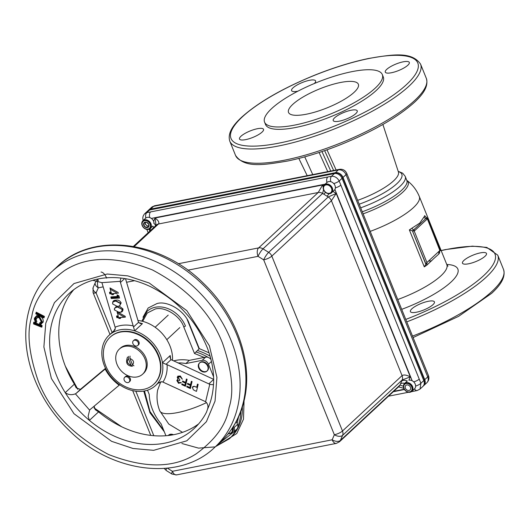 <?xml version="1.0" encoding="UTF-8"?>
<svg xmlns="http://www.w3.org/2000/svg" width="530" height="530" viewBox="0 0 530 530"><rect width="100%" height="100%" fill="white"/><g stroke="black" fill="none" stroke-linecap="round" stroke-linejoin="round"><path stroke-width="0.79" d="M463.922 260.416A12.958 3.505 158 0 1 476.874 253.764A12.958 3.505 158 0 1 486.494 253.479A12.958 3.505 158 0 1 485.049 256.248A12.958 3.505 158 0 1 472.091 262.9A12.958 3.505 158 0 1 462.471 263.185A12.958 3.505 158 0 1 463.922 260.416M411.85 308.831A12.958 3.505 158 0 1 424.802 302.18A12.958 3.505 158 0 1 434.421 301.895A12.958 3.505 158 0 1 432.97 304.664A12.958 3.505 158 0 1 420.018 311.315A12.958 3.505 158 0 1 410.399 311.6A12.958 3.505 158 0 1 411.85 308.831M433.977 258.395L426.928 265.099A52.112 14.105 158 0 1 424.285 266.875L409.352 229.907A52.112 14.105 -22 0 0 411.995 228.132L419.727 223.13L423.993 216.975A2.14 1.928 -147.8 0 0 425.981 218.4L426.763 217.691L427.365 218.877L414.221 231.093L426.928 262.535L440.072 250.319L439.469 251.783A2.14 1.928 -147.8 0 0 438.926 253.95L433.977 258.395M262.078 132.096A12.958 3.505 -22 0 0 263.529 129.327A12.958 3.505 -22 0 0 253.91 129.611A12.958 3.505 -22 0 0 240.951 136.263A12.958 3.505 -22 0 0 239.507 139.032A12.958 3.505 -22 0 0 249.126 138.747A12.958 3.505 -22 0 0 262.078 132.096M314.31 83.528A12.958 3.505 -22 0 0 315.602 80.911A12.958 3.505 -22 0 0 305.982 81.196A12.958 3.505 -22 0 0 293.024 87.847A12.958 3.505 -22 0 0 291.579 90.617A12.958 3.505 -22 0 0 297.893 91.186M407.861 65.203A12.958 3.505 -22 0 0 409.312 62.434A12.958 3.505 -22 0 0 399.686 62.719A12.958 3.505 -22 0 0 386.734 69.37A12.958 3.505 -22 0 0 385.283 72.14A12.958 3.505 -22 0 0 394.91 71.855A12.958 3.505 -22 0 0 407.861 65.203M355.789 113.619A12.958 3.505 -22 0 0 357.24 110.849A12.958 3.505 -22 0 0 347.614 111.134A12.958 3.505 -22 0 0 334.662 117.786A12.958 3.505 -22 0 0 333.211 120.555A12.958 3.505 -22 0 0 342.837 120.27A12.958 3.505 -22 0 0 355.789 113.619M264.576 122.139L265.537 124.517A63.494 17.179 -22 0 0 312.693 123.126A63.494 17.179 -22 0 0 376.174 90.531A63.494 17.179 -22 0 0 383.276 76.949L382.315 74.564A63.494 17.179 -22 0 0 335.159 75.956A63.494 17.179 -22 0 0 271.678 108.557A63.494 17.179 -22 0 0 264.576 122.139A63.494 17.179 -22 0 0 311.726 120.741A63.494 17.179 -22 0 0 375.207 88.146A63.494 17.179 -22 0 0 382.315 74.564M354.139 92.299A37.65 10.189 -22 0 0 358.446 84.502A37.65 10.189 -22 0 0 330.846 84.932A37.65 10.189 -22 0 0 292.745 104.403A37.65 10.189 -22 0 0 288.645 112.698A37.65 10.189 -22 0 0 316.953 111.486A37.65 10.189 -22 0 0 354.139 92.299M312.746 174.589L304.743 156.86M327.003 149.804L336.126 169.978M426.928 262.535L425.941 264.072L412.386 230.788L425.809 264.152M425.941 264.072L424.285 266.875M412.386 230.788L409.352 229.907M423.993 216.975A52.112 14.105 -22 0 0 424.768 215.571L424.967 216.3L426.763 217.691M439.416 251.829L439.701 252.538L439.403 251.843M439.052 252.247L439.807 250.617M412.499 230.802L414.221 231.093M412.665 230.802L425.981 218.4A1.067 0.861 55.2 0 1 426.882 219.221M439.88 250.531L439.966 251.008M440.052 250.955L427.365 218.877M426.445 263.728L426.08 264.006M427.153 263.238A2.14 1.325 -124.8 0 0 426.928 265.099M411.995 228.132A2.14 1.325 -124.8 0 0 413.665 229.854A1.067 0.808 39.7 0 1 414.645 230.596M132.924 343.652A3.253 2.557 -132.9 0 0 137.787 345.514A3.253 2.557 -132.9 0 0 138.224 342.605A3.253 2.557 -132.9 0 0 133.361 340.75A3.253 2.557 -132.9 0 0 132.924 343.652M137.787 345.514L138.516 344.831A3.253 2.557 -132.9 0 0 138.953 341.93A3.253 2.557 -132.9 0 0 134.09 340.075L133.361 340.75M130.055 356.1L129.91 358.472L132.513 364.925L133.977 365.793M132.467 366.091L131.009 365.223L128.399 358.764L128.552 356.392M329.845 193.655A5.34 4.194 47.1 0 1 323.565 189.747A5.34 4.194 47.1 0 1 324.287 184.977A5.34 4.194 47.1 0 1 325.996 184.122A5.34 4.194 47.1 0 1 332.27 188.031A5.34 4.194 47.1 0 1 331.555 192.794A5.34 4.194 47.1 0 1 329.845 193.655M325.943 184.824A4.803 3.776 47.1 0 1 331.594 188.342A4.803 3.776 47.1 0 1 329.408 193.404A4.803 3.776 47.1 0 1 323.757 189.886A4.803 3.776 47.1 0 1 325.943 184.824M201.201 362.162A5.512 4.333 47.1 0 1 207.117 365.117A5.512 4.333 47.1 0 1 206.939 371.119A5.512 4.333 47.1 0 1 205.176 372A5.512 4.333 47.1 0 1 199.253 369.052A5.512 4.333 47.1 0 1 199.432 363.05A5.512 4.333 47.1 0 1 201.201 362.162M201.619 361.778A5.512 4.333 47.1 0 1 207.535 364.733A5.512 4.333 47.1 0 1 207.356 370.735A5.512 4.333 47.1 0 1 205.587 371.616A5.512 4.333 47.1 0 1 199.671 368.661A5.512 4.333 47.1 0 1 199.85 362.659A5.512 4.333 47.1 0 1 201.619 361.778M141.835 321.147L147.055 311.362A25.672 20.166 47.1 0 1 155.277 307.248A25.672 20.166 47.1 0 1 185.46 326.036A1.371 0.371 -22 0 1 183.724 326.831L194.49 353.477L204.249 357.419M404.688 383.395A5.134 3.001 23.3 0 0 400.468 383.925L401.707 381.057A5.134 3.001 -156.7 0 1 407.298 381.017M187.858 270.174L258.044 256.334L263.682 259.846L334.351 434.746A6.42 1.736 -22 0 0 342.486 431.009A6.42 5.042 47.1 0 1 342.592 435.362A6.42 3.75 -156.7 0 1 334.351 434.746L332.164 439.801A6.42 3.75 23.3 0 0 340.412 440.417L342.592 435.362L402.177 379.964L410.313 376.896C406.583 374.929 403.84 374.498 402.071 375.611L342.486 431.009L271.824 256.109L331.409 200.711L336.199 193.45L328.242 196.961L268.657 252.359L263.012 248.855A6.42 1.298 121.9 0 0 258.044 256.334A6.42 3.571 -101.2 0 1 258.633 247.901L178.285 263.748M210.079 356.153A54.424 42.758 -132.9 0 0 197.485 350.502L194.49 353.477M197.485 350.502L199.287 348.601L189.184 323.598C185.242 311.262 167.652 300.318 156.986 303.558L148.175 307.983L142.981 317.251M166.572 468.268A6.42 1.298 121.9 0 0 166.287 470.534L171.932 474.045A6.42 1.298 -58.1 0 1 172.416 471.296L167.414 468.189M398.527 386.867L403.8 388.324A5.34 4.194 47.1 0 1 404.522 383.568A5.34 4.194 47.1 0 1 412.506 386.615A5.34 4.194 47.1 0 1 411.79 391.385A5.34 4.194 47.1 0 1 403.8 388.331M153.74 223.176A5.134 3.001 -156.7 0 1 155.542 225.833M153.813 227.45A5.134 3.001 23.3 0 0 152.706 226.211M151.004 230.06L149.785 230.206L150.421 230.596M144.67 213.756L148.287 210.39A6.506 5.108 47.1 0 1 150.368 209.35L335.106 172.926A6.506 5.108 47.1 0 1 342.751 177.682L424.47 379.937A6.506 5.108 47.1 0 1 423.596 385.747L419.979 389.106M424.47 379.937L420.9 383.256L420.032 389.066L417.143 390.55A5.134 2.736 -101.8 0 1 414.5 388.874L411.85 391.345A5.346 4.2 47.1 0 1 411.518 391.617M335.106 172.926L331.535 176.245C334.814 176.145 337.365 177.729 339.18 181.002L342.751 177.682M143.232 220.533C142.371 218.002 142.861 215.73 144.716 213.709L146.797 212.669A5.134 2.968 79.5 0 0 145.783 218.055M93.121 287.638A6.42 3.75 23.3 0 0 96.109 292.885L98.288 287.836A6.42 3.75 -156.7 0 1 95.301 282.589L93.121 287.638L93.061 292.587L109.975 334.437M323.207 187.077L322.598 184.983L318.219 192.503L158.47 223.998C159.537 222.461 158.397 220.467 155.038 218.022L156.059 225.356M329.031 193.728A5.134 1.04 -58.1 0 1 327.023 196.199L322.598 193.45A6.42 5.042 47.1 0 0 318.219 192.503L258.633 247.901A6.42 5.042 47.1 0 1 263.012 248.855L322.598 193.45L323.558 189.72M323.817 194.212A5.134 1.04 121.9 0 0 325.433 192.304M263.682 259.846A6.42 1.298 -58.1 0 1 268.657 252.359A6.42 5.042 47.1 0 1 271.824 256.109A6.42 1.736 -22 0 1 263.682 259.846M403.396 386.277L399.998 385.018L340.412 440.417A6.42 5.042 47.1 0 1 339.445 441.795L336.318 443.391A6.42 3.571 -101.2 0 1 332.164 439.801L172.416 471.296A6.42 3.571 78.8 0 0 176.563 474.893L336.318 443.391M412.108 391.1A5.134 2.855 78.8 0 0 413.32 391.306L411.432 391.677M413.725 381.878A5.134 1.391 -22 0 0 419.237 379.129L420.9 383.256A5.134 1.504 157 0 1 415.626 386.078M335.377 187.858A5.134 1.391 -22 0 0 340.856 185.122L339.18 181.002A5.134 1.272 -21 0 1 333.767 183.579M326.911 182.525A5.134 2.855 -101.2 0 1 327.772 176.987L331.535 176.245A5.134 2.736 78.2 0 0 330.773 181.697M149.732 217.565A5.134 2.855 -101.2 0 1 150.566 211.921L146.797 212.669L150.368 209.35M105.795 365.892A32.091 25.215 -132.9 0 0 153.806 384.237A32.091 25.215 -132.9 0 0 158.119 355.577A32.091 25.215 -132.9 0 0 110.107 337.232A32.091 25.215 -132.9 0 0 105.795 365.892M153.998 384.051A32.091 25.215 -132.9 0 0 154.197 383.872A32.091 25.215 -132.9 0 0 158.503 355.213A32.091 25.215 -132.9 0 0 110.492 336.875A32.091 25.215 -132.9 0 0 110.3 337.053M142.636 374.173L143.61 373.266A17.112 13.449 -132.9 0 0 145.909 357.982A17.112 13.449 -132.9 0 0 120.303 348.203L119.329 349.111A17.112 13.449 47.1 0 1 144.935 358.889A17.112 13.449 47.1 0 1 142.636 374.173A17.112 13.449 47.1 0 1 117.024 364.395A17.112 13.449 47.1 0 1 119.329 349.111M232.173 428.359A5.227 4.107 47.1 0 1 229.642 433.427A5.227 4.107 47.1 0 1 228.417 433.48M232.915 427.24A5.512 4.333 47.1 0 1 232.18 432.175A5.512 4.333 47.1 0 1 231.961 432.361M145.366 222.481A2.676 2.1 47.1 0 0 146.154 225.018A2.676 2.1 47.1 0 0 148.632 225.972L147.393 226.217L145.167 224.077M143.769 225.369L144.067 222.739L146.585 222.242L148.804 224.382L148.513 227.012L145.995 227.509L143.769 225.369L144.22 224.952M145.995 227.509L146.465 227.078M144.597 220.685A4.697 3.69 47.1 0 1 150.116 224.124A4.697 3.69 47.1 0 1 147.983 229.066A4.697 3.69 47.1 0 1 142.457 225.628A4.697 3.69 47.1 0 1 144.597 220.685M142.649 220.997A5.346 4.2 47.1 0 1 142.941 220.685L145.591 218.221A5.346 4.2 47.1 0 1 147.307 217.36A5.346 4.2 47.1 0 1 154.005 223.395M142.941 220.685A5.346 4.2 47.1 0 1 144.657 219.831A5.346 4.2 47.1 0 1 150.401 222.693A5.346 4.2 47.1 0 1 150.222 228.516A5.346 4.2 47.1 0 1 149.891 228.788M168.904 435.441A5.227 4.107 47.1 0 1 169.752 435.163A5.227 4.107 47.1 0 1 171.163 435.13M411.83 386.926A4.803 3.776 47.1 0 1 409.644 391.988A4.803 3.776 47.1 0 1 403.992 388.47A4.803 3.776 47.1 0 1 406.179 383.409A4.803 3.776 47.1 0 1 411.83 386.926M405.397 388.199A3.087 2.425 47.1 0 1 406.801 384.946A3.087 2.425 47.1 0 1 410.432 387.205A3.087 2.425 47.1 0 1 409.027 390.458A3.087 2.425 47.1 0 1 405.397 388.199M73.809 289.638A92.008 72.285 -132.9 0 0 60.731 315.688A92.008 72.285 -132.9 0 0 65.336 366.164A92.008 72.285 -132.9 0 0 65.793 367.303A92.008 72.285 -132.9 0 0 74.385 384.144A92.008 72.285 -132.9 0 0 77.844 389.365M213.65 379.354L171.051 359.645L166.036 364.309L167.096 364.68C167.526 371.311 166.142 377.115 162.962 382.09L204.706 401.29A6.42 5.042 47.1 0 1 205.6 401.78C207.866 403.8 208.495 406.311 207.488 409.326L206.534 412.082A92.008 72.285 47.1 0 1 194.291 428.406A92.008 72.285 47.1 0 1 89.398 420.389A92.008 72.285 47.1 0 1 65.23 392.664A92.008 72.285 47.1 0 1 56.63 375.816A92.008 72.285 47.1 0 1 51.576 324.201A92.008 72.285 47.1 0 1 68.993 293.647A92.008 72.285 47.1 0 1 91.876 280.555A92.008 72.285 47.1 0 1 123.165 278.336A92.008 72.285 47.1 0 1 150.599 286.69C177.027 299.927 195.881 320.206 207.164 347.521A92.008 72.285 47.1 0 1 213.65 382.13L213.51 383.985C213.61 384.8 212.364 384.879 209.774 384.23A6.42 5.042 47.1 0 1 208.846 383.879L213.656 379.407M213.338 386.589L213.51 383.985A91.425 71.828 47.1 0 1 213.338 386.589A91.425 71.828 47.1 0 1 211.662 397.189A91.425 71.828 47.1 0 1 207.488 409.326M92.77 280.29L101.82 282.642A6.42 5.042 47.1 0 1 102.264 283.775L115.103 327.189L115.315 328.282L113.029 332.383A34.231 26.891 47.1 0 1 134.653 330.846A3.22 2.531 47.1 0 1 134.653 330.846L133.507 326.99L138.522 322.333L125.511 278.694M138.794 322.71A34.231 26.891 47.1 0 1 142.418 323.638L140.238 323.512L138.522 322.333M93.989 407.855A92.008 72.285 -132.9 0 0 98.56 411.876L89.398 420.389L88.126 416.341L89.61 410.141A6.42 5.042 47.1 0 1 90.133 409.544A6.42 5.042 47.1 0 1 90.285 409.405L119.197 385.191C113.261 380.865 108.577 375.492 105.145 369.072L105.735 368.582M93.982 407.842L121.701 426.783A92.008 72.285 -132.9 0 1 98.56 411.876L95.201 409.65L94.135 406.185M172.502 360.426A34.231 26.891 -132.9 0 0 169.944 345.858A34.231 26.891 -132.9 0 0 137.866 320.478M142.418 323.638L134.66 330.846A34.231 26.891 47.1 0 1 160.252 354.875A34.231 26.891 47.1 0 1 162.458 362.739L170.216 355.531A34.231 26.891 47.1 0 1 170.587 359.154M158.218 382.806L157.536 383.442A34.231 26.891 47.1 0 1 155.654 385.442A34.231 26.891 47.1 0 1 121.549 385.999A3.22 2.531 47.1 0 1 121.549 385.999A34.231 26.891 -132.9 0 1 104.841 366.833A34.231 26.891 47.1 0 1 104.436 365.879A34.231 26.891 47.1 0 1 109.034 335.305A34.231 26.891 47.1 0 1 113.029 332.383L114.241 331.25M166.036 364.309L162.458 362.745A34.231 26.891 -132.9 0 1 157.542 383.442L157.867 383.11M171.051 359.645L170.057 357.624L170.216 355.531M117.329 295.992L116.997 294.872L117.448 295.886L118.296 296.296L118.886 295.786L119.555 298.032L111.386 298.536M111.128 297.674L110.903 296.913L111.008 297.781L117.574 297.317L117.216 296.098L118.064 296.508L118.515 298.032L111.24 298.549L111.008 297.781M117.561 296.27L117.216 296.098M119.555 298.032L118.442 297.794M117.256 313.058L124.345 317.119L119.276 317.483L119.555 318.417L118.859 318.47L118.581 317.53L116.885 317.649L116.66 316.88L118.349 316.761L117.614 313.256M119.568 317.463L119.555 318.417M118.289 316.562L116.891 316.662L116.554 316.012L118.097 315.9M116.66 316.88L116.554 316.012L116.772 316.768M117.216 312.024L117.488 312.846L117.216 312.024M120.217 317.417L120.595 318.417L119.025 318.53M118.044 312.329L125.133 316.258L125.378 317.119L124.172 316.894M117.256 306.36L112.645 303.948C112.552 301.954 113.566 301 115.699 301.073L120.29 303.398C120.403 305.419 119.396 306.4 117.256 306.36M115.699 301.073L113.234 301.789M120.038 305.293L120.29 303.398M112.678 303.544C112.499 301.252 113.619 300.132 116.024 300.179L115.931 300.861L120.522 303.186L121.191 302.935L119.356 306.148L122.953 308.897C123.152 311.203 122.039 312.356 119.621 312.349L118.011 312.316M116.024 300.179C118.309 299.794 120.032 300.715 121.191 302.935M117.455 307.029L122.046 309.361C122.165 311.375 121.151 312.356 119.018 312.316L114.407 309.904L114.877 307.851L117.455 307.029L117.812 306.267L119.356 306.148M121.801 311.249L122.284 309.142L122.953 308.897M119.25 312.097L119.621 312.349M114.877 307.851L117.693 306.817L122.046 309.361M114.321 308.917L116.255 306.373M111.532 293.706L109.843 293.825L109.611 293.05L111.307 292.931L110.214 289.234L117.302 293.295L112.228 293.653L112.512 294.594L111.81 294.64L111.532 293.706M110.326 289.122L109.975 287.936L110.671 289.486M110.565 289.426L110.214 289.234M117.302 293.295L113.268 293.653L113.546 294.594L111.976 294.706M41.135 326.248L42.122 325.572L33.728 322.16L33.642 323.201L41.135 326.248L41.009 326.957L33.516 323.916L33.642 323.201M41.009 326.957L41.85 327.136L41.055 326.665M33.728 322.16L33.748 323.697M34.688 318.563L34.477 318.139L34.344 319.471M40.128 324.632L43.149 322.134C43.559 319.524 42.466 317.477 39.849 315.999L36.689 315.628L34.477 318.139M36.689 315.628L36.669 316.297L35.603 316.887M41.565 323.777L42.466 322.141L39.518 316.635L36.669 316.297M43.149 322.134L42.466 322.141L39.949 324.671L39.631 323.916L40.889 323.22M39.631 323.916L40.784 323.333L41.506 322.035L39.048 317.549L35.874 317.815L35.146 319.146L35.782 322.141L35.377 318.927L35.994 317.709M35.782 322.141L35.205 322.478L34.457 318.782L36.438 316.509L39.286 316.847L42.234 322.359M35.748 322.081L36.861 321.929L36.06 318.921L35.146 319.146M41.578 321.054L41.737 321.816M36.06 318.921L38.008 317.218M39.286 316.847L39.849 315.999M36.378 312.932L43.639 316.808L44.441 316.417L36.239 312.177L36.232 313.316M36.239 312.177L35.788 313.661L36.12 313.7M43.255 317.523L43.983 317.901L43.434 317.483L43.983 317.901L44.441 316.417M119.793 384.707L119.197 385.191M81.077 388.781L76.234 393.286A6.42 5.042 47.1 0 1 75.392 393.83C71.709 395.241 68.324 394.85 65.23 392.664L74.385 384.144L76.174 387.821L80.235 389.325A6.42 5.042 -132.9 0 0 81.077 388.781L105.523 368.31M124.682 278.561L120.456 282.49A6.42 5.042 47.1 0 1 120.224 281.337L120.88 278.058M111.154 292.944L110.896 292.083M101.038 272.042C103.072 272.215 104.947 274.242 106.669 278.137M76.234 393.286L105.145 369.072M177.49 380.832L178.729 382.614L181.214 382.561L178.57 383.329L176.828 380.52L178.034 379.487L177.219 377.082L180.332 376.015L182.327 379.215L180.147 376.724L177.901 377.327L179.842 379.851L179.677 380.567L177.49 380.832L178.762 382.58L181.24 382.534L180.803 383.11M195.027 390.703L193.357 389.815L192.35 387.397L194.252 386.31L196.709 387.311L197.471 384.098L198.14 384.409L196.484 391.372L195.027 390.703M198.14 384.409L196.484 391.372M167.096 364.68L208.846 383.879M197.498 384.111L198.174 384.376M192.794 386.575L194.285 386.284L196.716 387.278M191.383 381.302L192.065 381.567L190.389 388.523M186.938 386.191L189.886 387.503M187.62 383.329L190.568 384.641M186.421 379.016L187.097 379.288L185.421 386.238M181.976 383.906L184.924 385.217M182.658 381.05L185.599 382.362M178.219 376.777L177.934 377.3L179.875 379.825L179.683 380.527M177.716 380.46L177.523 380.798M177.212 379.825L178.014 379.467M177.749 376.174L180.359 375.989L182.327 379.169M162.962 382.09L161.902 381.719L157.542 383.442M121.701 426.783A92.008 72.285 -132.9 0 0 198.637 423.894M41.519 321.392L39.492 323.128L39.77 323.79M35.397 322.366L35.603 322.684L36.861 321.929M41.128 326.844L41.85 327.136L42.122 325.572M120.456 282.49L133.507 326.99M109.975 287.936L118.084 292.434L118.336 293.295M109.756 293.044L109.505 292.182L111.055 292.076M118.601 317.602L117.05 317.715M191.363 381.289L192.032 381.6L190.376 388.563L186.745 386.893L186.918 386.178L189.879 387.543L190.389 385.396L187.428 384.038L187.6 383.322L190.555 384.681L191.363 381.289M186.401 379.003L187.07 379.314L185.414 386.277L181.783 384.608L181.956 383.892L184.917 385.257L185.421 383.11L182.466 381.752L182.631 381.037L185.593 382.402L186.401 379.003M35.888 313.919L36.093 313.243L43.407 317.026L43.202 317.702L35.888 313.919M173.568 360.923A43.811 34.423 47.1 0 1 175.887 360.374A43.811 34.423 47.1 0 1 189.296 360.367L185.884 363.54L202.208 360.32A5.34 4.194 47.1 0 1 208.482 364.229L213.57 376.817M206.554 402.595A37.584 10.169 158 0 1 159.768 410.836C157.105 404.151 156.39 397.261 157.609 390.166L160.802 381.653M177.948 362.931A43.811 34.423 47.1 0 1 185.884 363.54M189.296 360.367L205.62 357.147A5.34 4.194 47.1 0 1 210.973 359.473M236.307 421.483L237.5 424.424A5.34 4.194 47.1 0 1 236.777 429.194L233.372 432.361A5.34 4.194 47.1 0 1 231.656 433.222L228.059 433.931M233.544 426.252L234.088 427.597A5.34 4.194 47.1 0 1 233.372 432.361M165.91 435.733L161.12 423.887A43.811 34.423 47.1 0 1 149.235 394.466L147.506 390.193M124.232 380.215A3.253 2.557 -132.9 0 0 129.095 382.077A3.253 2.557 -132.9 0 0 129.532 379.169A3.253 2.557 -132.9 0 0 124.669 377.314A3.253 2.557 -132.9 0 0 124.232 380.215M129.095 382.077L129.823 381.395A3.253 2.557 -132.9 0 0 130.261 378.493A3.253 2.557 -132.9 0 0 125.398 376.631L124.669 377.314M408.928 380.189A5.346 4.2 47.1 0 1 414.679 383.051A5.346 4.2 47.1 0 1 414.5 388.881M404.271 383.819A5.346 4.2 47.1 0 1 404.569 383.508A5.346 4.2 47.1 0 1 406.278 382.653A5.346 4.2 47.1 0 1 412.022 385.515A5.346 4.2 47.1 0 1 411.85 391.345M406.218 383.508A4.697 3.69 47.1 0 1 411.744 386.946A4.697 3.69 47.1 0 1 409.61 391.895A4.697 3.69 47.1 0 1 404.085 388.457A4.697 3.69 47.1 0 1 406.218 383.508M428.445 375.538L346.726 173.284C345.242 170.229 342.817 168.911 339.438 169.328L154.694 205.753A6.42 3.571 78.8 0 0 153.627 206.322L150.639 209.098A6.506 5.108 -132.9 0 0 148.559 210.138A6.506 5.108 47.1 0 1 150.639 209.098L335.377 172.674A6.506 5.108 47.1 0 1 343.023 177.431L424.742 379.685A6.506 5.108 47.1 0 1 423.867 385.495A6.506 5.108 -132.9 0 0 424.742 379.685L427.723 376.909L346.01 174.655A6.506 5.108 -132.9 0 0 338.365 169.898L153.627 206.322A6.506 5.108 -132.9 0 0 151.54 207.362L147.585 211.039A6.506 5.108 47.1 0 1 149.672 209.999L334.41 173.575A6.506 5.108 47.1 0 1 342.055 178.332L423.775 380.586A6.506 5.108 47.1 0 1 422.9 386.397L426.855 382.72A6.506 5.108 -132.9 0 0 427.723 376.909A6.42 1.736 -22 0 0 428.445 375.538C429.399 378.254 428.869 380.653 426.855 382.72M149.672 209.999L150.639 209.098L335.377 172.674L334.41 173.575M346.726 173.284A6.42 1.736 158 0 1 346.01 174.655L343.023 177.431A6.506 5.108 -132.9 0 0 335.377 172.674L338.365 169.898A6.42 3.571 78.8 0 1 339.438 169.328M342.055 178.332L343.023 177.431L424.742 379.685L423.775 380.586M148.453 229.417A5.34 4.194 47.1 0 1 142.179 225.508A5.34 4.194 47.1 0 1 142.895 220.738A5.34 4.194 47.1 0 1 144.604 219.884A5.34 4.194 47.1 0 1 150.884 223.792A5.34 4.194 47.1 0 1 150.169 228.562A5.34 4.194 47.1 0 1 148.453 229.417M144.557 220.586A4.803 3.776 47.1 0 1 150.209 224.104A4.803 3.776 47.1 0 1 148.022 229.165A4.803 3.776 47.1 0 1 142.371 225.648A4.803 3.776 47.1 0 1 144.557 220.586M148.778 224.621L148.632 224.21M147.91 223.07A3.087 2.425 47.1 0 1 149.023 225.826A3.087 2.425 47.1 0 1 145.525 227.304A3.087 2.425 47.1 0 1 143.816 223.084A3.087 2.425 47.1 0 1 147.91 223.07M144.557 222.998A5.34 4.194 47.1 0 1 144.445 222.66M143.55 223.925L144.663 226.681L147.4 227.635M145.041 222.547L143.974 223.534M324.035 185.235A5.346 4.2 47.1 0 1 324.334 184.924L326.983 182.452A5.346 4.2 47.1 0 1 328.693 181.598A5.346 4.2 47.1 0 1 334.443 184.46A5.346 4.2 47.1 0 1 334.264 190.29L331.614 192.754A5.346 4.2 47.1 0 1 331.283 193.026M324.334 184.924A5.346 4.2 47.1 0 1 326.043 184.062A5.346 4.2 47.1 0 1 331.787 186.931A5.346 4.2 47.1 0 1 331.614 192.754M325.983 184.917A4.697 3.69 47.1 0 1 331.508 188.355A4.697 3.69 47.1 0 1 329.375 193.304A4.697 3.69 47.1 0 1 323.85 189.866A4.697 3.69 47.1 0 1 325.983 184.917M357.664 200.353A41.93 11.349 -22 0 0 398.427 172.025L398.454 172.091M412.512 336.113A102.873 27.838 -22 0 0 491.986 291.387A102.873 27.838 -22 0 0 503.5 269.386L497.75 255.149A102.873 27.838 158 0 1 486.235 277.15A102.873 27.838 158 0 1 406.762 321.876M405.775 319.424A100.733 27.262 -22 0 0 483.718 275.587A100.733 27.262 -22 0 0 441.172 250.624M401.7 309.341A60.672 16.417 -22 0 0 451.057 282.026A60.672 16.417 -22 0 0 446.764 264.463M397.738 299.543A52.112 14.105 -22 0 0 440.993 275.759A52.112 14.105 -22 0 0 446.823 264.616L419.29 196.458C416.593 189.912 412.419 184.533 406.762 180.319L405.225 176.371L402.661 173.177L398.196 171.329M431.632 260.82A52.112 14.105 -22 0 0 428.902 261.091M370.198 231.378A52.112 14.105 -22 0 0 413.453 207.601A52.112 14.105 -22 0 0 419.29 196.458M363.116 213.855A47.183 12.766 -22 0 0 402.86 192.112A47.183 12.766 -22 0 0 406.861 180.392M409.047 86.105A102.873 27.838 158 0 1 306.194 138.926A102.873 27.838 158 0 1 229.795 141.179C227.065 132.434 234.465 123.941 241.594 117.269C258.296 102.303 282.775 88.225 315.032 75.035C333.761 67.562 351.509 62.063 368.27 58.545C392.995 54.358 411.651 51.311 420.562 64.103A102.873 27.838 158 0 1 409.047 86.105M242.276 116.925A100.733 27.262 -22 0 0 278.767 143.166A100.733 27.262 -22 0 0 406.536 84.542A100.733 27.262 -22 0 0 370.046 58.3A100.733 27.262 -22 0 0 242.276 116.925M235.545 155.416A102.873 27.838 -22 0 0 311.945 153.163A102.873 27.838 -22 0 0 414.804 100.342A102.873 27.838 -22 0 0 426.312 78.341C429.048 87.086 421.642 95.585 414.513 102.257C397.811 117.223 373.332 131.301 341.075 144.485C322.346 151.964 304.604 157.463 287.836 160.981C263.118 165.168 244.456 168.209 235.545 155.416L229.795 141.179M327.745 171.634L319.106 152.501M359.221 204.202A44.262 11.978 -22 0 0 398.262 171.535M360.685 207.833A46.6 12.607 -22 0 0 405.225 176.371M333.628 170.474L324.638 150.633M321.955 151.553L330.753 171.038M362.281 211.781A46.6 12.607 -22 0 0 406.821 180.319M424.768 215.571L425.312 216.916M439.701 252.538A52.112 14.105 158 0 1 438.926 253.95M129.91 358.472C133.606 360.062 134.474 362.215 132.513 364.925M131.009 365.223C127.306 363.626 126.438 361.473 128.399 358.764M142.683 321.359L147.287 313.011L155.151 309.043C164.558 306.141 180.279 315.926 183.724 326.831M339.445 441.795L399.03 386.397A6.42 5.042 47.1 0 0 399.998 385.018L400.468 383.925M401.707 381.057L402.177 379.964A6.42 5.042 47.1 0 0 402.071 375.611L331.409 200.711A6.42 5.042 -132.9 0 0 328.242 196.961L327.023 196.199M408.888 380.195L410.313 376.896L336.199 193.45L333.006 191.463M238.566 416.925L237.102 423.443M232.465 432.964L217.353 444.915M163.823 430.572L150.023 411.598L144.478 390.968M195.934 351.94A54.424 42.758 47.1 0 1 208.25 357.432M210.072 358.532A54.424 42.758 47.1 0 1 210.86 359.042M240.819 411.518A54.424 42.758 47.1 0 1 237.904 426.252M236.36 429.585A54.424 42.758 47.1 0 1 229.357 438.767L230.914 437.316A54.424 42.758 -132.9 0 0 242.336 407.119M215.392 446.744L236.764 433.553L243.482 419.21L244.058 400.852M209.058 352.834L199.287 348.601M134.216 246.549L158.47 223.998A6.42 5.042 47.1 0 0 156.41 225.025L133.414 246.41M103.178 286.869L98.288 287.836A6.42 3.571 -101.2 0 1 98.368 280.019M126.564 282.258L134.541 280.688M153.806 435.693L135.819 391.18M112.095 332.462L96.109 292.885A6.42 1.736 158 0 1 93.061 292.587M393.75 391.306L404.251 389.232M150.706 228.072L149.785 230.206L150.076 230.921M419.237 379.129L340.856 185.122M327.772 176.987L150.566 211.921M149.851 231.126L149.089 229.232M187.183 319.51L199.048 348.866M95.301 282.589L96.824 280.43A6.42 5.042 47.1 0 1 97.613 279.86M323.711 185.679L322.598 184.983L155.038 218.022L153.614 221.328M151.348 218.42L325.162 184.148M334.9 189.488L412.168 380.745M404.443 389.524L393.3 391.723M232.557 427.783A5.512 4.333 47.1 0 1 231.762 432.559A5.512 4.333 47.1 0 1 230 433.441M168.355 435.368A5.512 4.333 47.1 0 1 168.553 435.17L168.169 435.521A5.512 4.333 47.1 0 1 169.905 434.673A5.512 4.333 47.1 0 1 172.489 434.911M170.435 434.222L168.553 435.17A5.512 4.333 47.1 0 1 170.322 434.282A5.512 4.333 47.1 0 1 173.423 434.739M220.705 441.801C232.326 430.87 240.103 417.249 244.045 400.925C253.545 362.924 236.831 315.125 203.613 283.464C160.888 240.441 92.955 231.696 57.551 266.332A119.8 94.128 47.1 0 1 236.797 334.808A119.8 94.128 47.1 0 1 243.383 402.012A119.8 94.128 47.1 0 1 220.705 441.801L214.888 447.207A119.8 94.128 47.1 0 0 237.566 407.418A119.8 94.128 47.1 0 0 230.987 340.214A119.8 94.128 47.1 0 0 51.741 271.738C40.114 282.662 32.337 296.29 28.401 312.607C18.901 350.615 35.609 398.408 68.827 430.075C111.558 473.091 179.491 481.843 214.888 447.207M31.734 316.801C34.231 300.152 45.196 284.723 64.633 270.505C87.092 255.99 116.328 255.791 152.342 269.896C187.302 288.433 210.688 312.839 222.501 343.109C232.014 370.642 234.207 392.12 229.073 407.557C226.582 424.199 215.617 439.628 196.179 453.846C173.721 468.361 144.485 468.566 108.471 454.455C73.511 435.918 50.118 411.518 38.312 381.242C28.799 353.709 26.606 332.231 31.734 316.801M215.041 401.104L216.929 377.38L209.403 345.825L186.838 310.653L149.221 283.02L127.809 275.878L107.179 274.017L73.988 283.543L54.424 302.643L45.765 323.254L43.884 346.971L51.403 378.526L73.975 413.698L111.591 441.331L133.004 448.479L153.634 450.334L186.825 440.808L206.389 421.708L215.041 401.104M116.997 294.872L118.886 295.786M110.903 296.913L117.322 296.456M117.514 297.118L111.247 297.562M117.368 312.952L117.156 312.23M125.378 317.119L120.317 317.483M111.558 293.779L110.008 293.885M41.366 326.029L33.874 322.989M75.392 393.83L89.61 410.141M120.224 281.337L101.82 282.642M205.6 401.78L209.774 384.23M41.075 322.333L40.989 324.599M115.103 327.189C120.608 324.883 126.67 324.453 133.295 325.904M205.62 357.147L202.208 360.32M211.45 361.473L208.482 364.229M237.5 424.424L234.088 427.597M413.102 337.557L458.649 316.324L491.701 293.295C498.829 286.624 506.229 278.131 503.5 269.386M447.989 266.166L446.823 264.616M398.427 172.025L382.885 124.47M426.312 78.341L420.562 64.103M307.208 175.682L298.827 158.437M439.317 251.81L439.151 251.399M440.397 250.604L427.279 218.135M497.75 255.149L486.785 247.411L472.382 246.152L445.458 249.584L441.132 250.524M132.069 366.257C126.961 365.74 125.444 362.672 127.511 357.061M206.939 371.119L207.356 370.735M199.432 363.05L199.85 362.659M143.769 391.087L149.964 412.751L164.293 431.738M181.883 443.511L198.565 448.128L214.551 446.929M215.471 446.664L229.364 438.76M176.563 474.893L171.932 474.045M146.83 229.417L148.155 232.703M166.287 470.534L164.227 468.467M132.672 390.617L150.758 435.388M97.46 279.84L96.824 280.43M155.939 225.674L156.41 225.025M399.03 386.397L398.05 386.926M388.483 396.201L408.504 392.253M417.143 390.55L413.32 391.306M153.806 384.237L154.197 383.872M110.107 337.232L110.492 336.875M166.804 339.69L179.822 327.586M155.138 327.262L168.215 315.105M228.37 433.54L229.881 433.507L232.18 432.175M152.879 226.052L150.222 228.516M159.146 382.196L155.654 385.442M117.501 312.581L117.72 313.316M41.433 326.725L41.075 326.579M115.169 329.607L109.034 335.305M57.551 266.332L51.741 271.738M65.336 366.164L77.857 389.371M182.519 432.348L168.792 424.073L159.768 410.836M407.219 381.043L404.569 383.508M154.694 205.753L151.54 207.362"/></g></svg>
